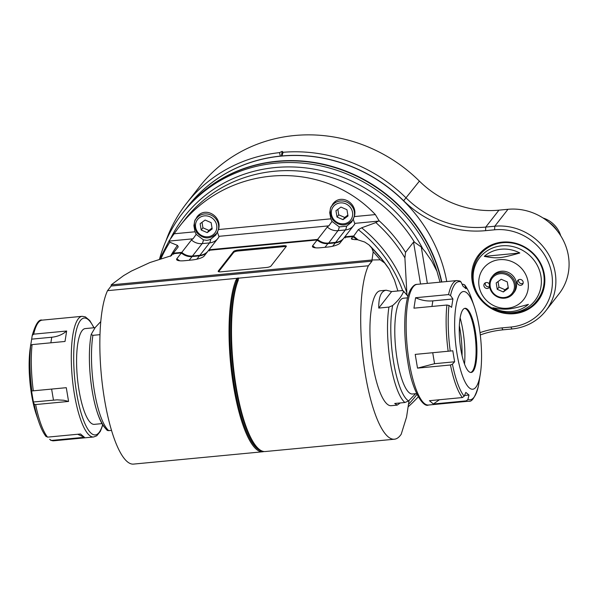 <?xml version="1.0" encoding="UTF-8"?>
<svg xmlns="http://www.w3.org/2000/svg" width="599" height="599" viewBox="0 0 599 599"><rect width="100%" height="100%" fill="white"/><g stroke="black" fill="none" stroke-linecap="round" stroke-linejoin="round"><path stroke-width="0.9" d="M440.033 282.174L436.933 271.242A148.148 138.025 -142 0 0 322.464 166.282A148.148 138.025 -142 0 0 182.395 213.341L183.683 211.687A148.148 138.025 38 0 1 330.094 166.215A148.148 138.025 38 0 1 441.538 282.032M182.395 213.341A148.148 138.025 -142 0 0 159.484 259.262M408.698 404.16A148.148 138.025 -142 0 0 415.991 395.602A148.148 138.025 -142 0 0 416.979 394.322L415.991 395.602M436.933 271.242L431.759 261.164L425.238 251.745L421.262 246.998L414.456 242.168L413.535 242.108L420.55 284.031M303.715 447.865L329.023 445.446M237.197 278.295L235.894 280.227A91.385 23.653 84.6 0 0 233.153 383.674A91.385 23.653 84.6 0 0 262.789 451.766L133.592 464.09A91.385 23.653 -95.4 0 1 103.642 393.94A91.385 23.653 -95.4 0 1 107.528 290.665L237.197 278.295A33.746 8.603 170.5 0 1 237.578 278.086L238.627 277.988A33.746 8.603 170.5 0 1 238.716 278.153L368.378 265.776L371.986 261.157L372.046 259.988L380.245 259.816L384.685 263.028L389.32 269.31A150.072 139.822 -142 0 0 369.014 244.909L364.701 242.041L357.498 239.705L354.106 239.585L351.381 238.522L352.916 236.553L344.425 237.361L339.91 243.149A10.318 2.628 170.5 0 1 327.69 247.05L320.285 247.754A10.318 2.628 170.5 0 1 312.768 247.035A10.318 2.628 170.5 0 1 312.678 245.747L317.185 239.959L208.602 250.322L204.087 256.102A10.318 2.628 170.5 0 1 191.867 260.003L184.462 260.715A10.318 2.628 170.5 0 1 176.945 259.996A10.318 2.628 170.5 0 1 176.855 258.708L181.362 252.92L172.879 253.729A130.829 121.889 38 0 1 173.306 253.175L178.247 246.84L177.476 245.388L169.802 242.236L169.203 240.678L168.963 241.097L193.043 238.799L196.195 234.374L203.39 239.847L206.94 240.364L209.006 239.907L210.788 239.143L215.842 235.018L218.5 229.552C222.469 216.082 204.836 205.861 196.921 217.048L194.735 221.053L193.889 225.628L195.012 231.791L196.195 234.374M406.953 294.82L404.902 257.862L405.545 252.351A142.375 132.649 -142 0 0 379.01 220.664L375.363 214.584C321.296 157.492 226.025 164.014 178.217 228.077L169.203 240.678M405.545 252.351L413.535 242.108M409.05 400.551L406.564 417.061L401.18 434.327L400.349 435.391A91.385 23.653 84.6 0 1 394.449 439.209A91.385 23.653 84.6 0 1 364.499 369.051A91.385 23.653 84.6 0 1 368.378 265.776M172.879 253.729L171.344 255.698L149.945 262.527L131.368 271.085L123.604 275.63L111.227 284.847M107.528 290.665L111.129 286.045L111.197 284.877L372.031 259.988M371.986 261.157L111.129 286.045M389.32 269.31L394.479 280.047L397.893 290.972M404.909 402.506L394.719 403.479L397.189 405.126L391.252 405.688A57.721 14.938 -95.4 0 1 370.893 349.651A57.721 14.938 -95.4 0 1 380.283 290.777L386.228 290.208C381.136 290.957 378.643 296.909 378.748 308.066L388.938 307.092A57.721 14.938 84.6 0 0 390.458 363.084A57.721 14.938 84.6 0 0 404.909 402.506L408.608 400.941A55.58 14.383 -95.4 0 1 393.618 362.215A55.58 14.383 -95.4 0 1 392.644 305.527L388.938 307.092M380.245 259.816A158.728 147.886 -142 0 0 373.184 251.82L372.016 259.966M384.685 263.028A154.879 144.299 -142 0 0 371.837 248.143L373.184 251.82M369.014 244.909L371.837 248.143M351.441 239.068L351.381 238.522A130.829 121.889 -142 0 1 352.541 239.443M233.528 251.513L218.261 271.07A3.849 0.981 170.5 0 0 218.171 271.354A3.849 0.981 170.5 0 0 221.106 271.819L266.428 267.498A3.849 0.981 170.5 0 0 270.988 266.046L286.247 246.481A3.849 0.981 170.5 0 0 286.344 246.196A3.849 0.981 170.5 0 0 283.409 245.732L238.088 250.06A3.849 0.981 170.5 0 0 233.528 251.513L233.677 252.434L218.628 271.714M181.362 252.92A13.47 12.549 -142 0 0 192.054 256.559L199.452 255.855A13.47 12.549 -142 0 0 207.142 252.194M192.459 256.522L192.481 256.013L199.886 255.301L199.856 255.81M181.31 253.602L181.797 252.366A13.47 12.549 38 0 0 192.481 256.013L202.155 243.613L209.553 242.902A13.47 12.549 -142 0 0 217.242 239.248M193.043 238.799A10.318 2.628 170.5 0 0 191.47 239.967L181.797 252.366L173.306 253.175L173.635 254.335M198.321 215.52A12.983 12.1 -142 0 0 197.73 216.801M328.282 243.561L337.978 230.652A13.47 3.489 84.6 0 0 339.214 226.886L346.611 226.182L351.665 222.057L354.323 216.591C358.292 203.121 340.659 192.9 332.745 204.087L330.558 208.1L329.712 212.675L330.835 218.83L332.018 221.42L328.866 225.845A10.318 2.628 170.5 0 0 327.294 227.014L317.62 239.413L209.036 249.768L209.395 250.921M379.01 220.664L375.858 222.581L361.646 227.815L358.292 229.664L352.893 237.234M353.275 219.391L354.675 223.382L378.763 221.083M344.492 237.354A13.47 12.549 38 0 0 344.859 236.807L354.533 224.415A10.318 2.628 -9.5 0 0 354.63 224.273A10.318 2.628 -9.5 0 0 354.675 223.382M346.611 226.182A13.47 3.489 -95.4 0 1 345.376 229.949A13.47 12.549 -142 0 0 353.066 226.287M343.399 238.687A13.47 12.549 38 0 1 335.71 242.348L335.68 242.85M345.219 237.96L344.859 236.807L353.35 235.999A130.829 121.889 -142 0 1 358.06 239.877M352.916 236.553A130.829 121.889 38 0 1 356.749 239.675M317.185 239.959A13.47 12.549 -142 0 0 327.878 243.598L335.275 242.894A13.47 12.549 -142 0 0 342.965 239.233M217.452 232.345L218.852 236.335A10.318 2.628 -9.5 0 1 218.807 237.234A10.318 2.628 -9.5 0 1 218.71 237.369L209.036 249.768A13.47 12.549 38 0 1 208.669 250.315M207.576 251.64A13.47 12.549 38 0 1 199.886 255.301L209.553 242.902A13.47 3.489 -95.4 0 0 210.788 239.143M339.214 226.886L332.018 221.42M334.145 202.559A12.983 12.1 -142 0 0 333.553 203.84M317.133 240.641L317.62 239.413A13.47 12.549 38 0 0 328.304 243.052L335.71 242.348L345.376 229.949L337.978 230.652A13.47 12.549 -142 0 1 327.294 227.014M337.012 217.04L335.957 210.743L340.928 207.074L346.948 209.695L348.004 215.992L343.032 219.661L337.012 217.04L338.727 214.839L344.754 217.459L347.854 215.108M343.032 219.661L344.754 217.459M338.727 214.839L337.873 209.328M201.189 230.001L200.133 223.704L205.105 220.035L211.125 222.656L212.181 228.953L207.209 232.622L201.189 230.001L202.904 227.792L208.931 230.413L212.031 228.069M207.209 232.622L208.931 230.413M202.904 227.792L202.05 222.289M286.037 246.758A3.849 0.981 -9.5 0 0 283.567 246.653L238.237 250.974A3.849 0.981 -9.5 0 0 233.677 252.434M238.716 278.153L237.796 280.714A23.825 6.17 84.6 0 0 238.627 277.988M394.449 439.209L265.252 451.534A91.385 23.653 -95.4 0 1 258.626 448.808A91.385 23.653 -95.4 0 1 233.947 371.32A91.385 23.653 -95.4 0 1 238.357 279.995M262.789 451.766A91.385 23.653 84.6 0 0 264.009 451.526M397.189 405.126L400.244 402.955M392.644 305.527C398.178 300.72 401.787 296.093 403.471 291.653L403.299 290.837L401.809 290.597L391.619 291.571L386.228 290.208M415.579 393.708L408.608 400.941M391.619 291.571L378.748 308.066M416.634 393.603L412.531 393.992A48.1 12.452 -95.4 0 1 397.219 359.887A48.1 12.452 -95.4 0 1 403.397 298.235L407.5 297.838M466.321 400.851L433.369 403.996L429.431 400.701L462.383 397.556L464.18 396.268A8317.13 6972.6 -30 0 0 465.842 392.397L468.995 395.041A8317.13 8037.03 83.3 0 1 467.931 399.413L466.321 400.851A60.604 15.686 84.6 0 0 468.515 401.218L428.525 405.029A60.604 15.686 -95.4 0 1 407.155 346.192A60.604 15.686 -95.4 0 1 417.009 284.368C414.942 284.226 412.726 286.082 410.36 289.946C407.657 295.21 405.92 303.169 405.141 313.816C404.123 329.3 405.051 345.638 407.926 362.837C412.179 391.169 423.179 407.874 428.525 405.029M450.463 364.993L417.51 368.13L415.212 354.391L450.231 351.044A8317.13 33.986 -5.6 0 0 452.792 350.782L454.634 361.789A8317.13 4060.681 166 0 1 452.425 364.155L450.463 364.993A60.604 15.686 84.6 0 0 462.383 397.556M446.899 305.026L413.946 308.171L415.586 297.725L448.539 294.581L450.545 295.502A8317.13 6942.066 18.3 0 1 452.919 298.961L451.601 307.324A8317.13 3972.905 -177 0 0 448.98 305.46L446.899 305.026A60.604 15.686 84.6 0 0 448.157 351.254M462.106 284.315L463.132 284.218L464.809 285.169A8317.13 6979.496 150.3 0 1 466.089 288.763L462.937 286.12A8317.13 8030.134 -96.7 0 0 461.058 282.024L460.062 281.051L457 280.557A60.604 15.686 84.6 0 0 448.539 294.581M480.548 372.541A49.058 12.699 84.6 0 0 474.243 306.433A49.058 12.699 84.6 0 0 457.232 300.316A49.058 12.699 84.6 0 0 458.505 361.646A49.058 12.699 84.6 0 0 475.92 387.164A49.058 12.699 84.6 0 0 480.548 372.541L479.013 382.199A8317.13 6935.162 -161.4 0 1 478.444 385.943L478.406 386.115M468.995 395.041L464.524 395.467M439.426 399.743L433.369 403.996M454.634 361.789L434.56 363.705L417.51 368.13M415.586 297.725C421.187 300.339 426.937 301.387 432.845 300.878L452.919 298.961M471.937 299.672C469.698 293.098 467.25 288.134 464.584 284.772L464.809 285.169A59.338 15.357 -95.4 0 1 471.937 299.672L474.243 306.433M473.232 371.11A32.226 8.341 -95.4 0 1 471.151 372.458A32.226 8.341 -95.4 0 1 459.785 341.168A32.226 8.341 -95.4 0 1 465.034 308.298A32.226 8.341 -95.4 0 1 475.913 335.32A32.226 8.341 -95.4 0 1 473.232 371.11M470.724 372.458A32.226 8.341 84.6 0 0 471.548 372.031A32.226 8.341 84.6 0 0 472.386 371.193A32.226 8.341 84.6 0 0 475.359 337.873A32.226 8.341 84.6 0 0 465.498 308.642A32.226 8.341 84.6 0 0 464.607 308.38M464.532 364.02A40.268 10.423 84.6 0 0 460.122 317.837M462.061 355.559A39.923 10.333 84.6 0 0 459.343 325.609M99.966 334.661L92.905 335.335L91.183 334.489C89.116 346.08 88.832 360.059 90.322 376.419L90.322 376.419A55.58 14.383 84.6 0 0 107.214 429.7M91.175 334.669A55.58 14.383 84.6 0 0 90.322 376.419C93.182 404.026 98.865 422.055 107.378 430.516L111.579 430.494M100.752 321.603L95.226 327.481L91.25 334.279M101.957 423.628L94.335 424.354A48.1 12.452 -95.4 0 1 79.016 390.249A48.1 12.452 -95.4 0 1 85.2 328.589L95.099 327.646M32.241 335.41L33.701 334.16L66.654 331.015L65.014 341.46L32.069 344.605L30.676 345.368A8317.13 3979.801 -177.2 0 0 30.354 347.517L31.665 339.146A8317.13 6935.162 18.6 0 1 32.241 335.41L32.256 335.32C35.536 324.126 38.845 319.065 42.17 320.136L82.16 316.317A60.604 15.686 84.6 0 0 78.244 318.848A60.604 15.686 84.6 0 0 73.205 386.153A60.604 15.686 84.6 0 0 93.669 436.978L96.768 435.787L100.362 431.325L102.773 425.043M33.387 401.981L31.545 390.967A8317.13 40.882 -5.4 0 0 31.919 390.952L66.279 387.688L68.578 401.427L35.626 404.565L34.113 404.063A8317.13 4053.785 165.8 0 1 33.387 401.981L57.077 399.847L63.794 400.259L68.578 401.427M45.868 436.177L47.553 437.135L80.498 433.99L84.437 437.285L51.492 440.43L49.627 439.322M31.665 339.146L51.739 337.237C57.624 336.623 62.596 334.549 66.654 331.015M34.113 404.063A59.338 15.357 84.6 0 0 38.748 421.681L36.442 414.912A49.058 12.699 -95.4 0 1 30.13 348.805L30.691 344.807M84.437 437.285L77.675 434.26M441.807 282.002A148.148 138.025 -142 0 0 330.431 165.975A148.148 138.025 -142 0 0 183.9 211.41A148.148 138.025 -142 0 0 183.788 211.552M183.9 211.41L187.899 206.288A148.148 138.025 38 0 1 336.758 161.505A148.148 138.025 38 0 1 446.742 281.537M501.198 279.254L496.182 282.96L497.245 289.317L503.325 291.968L508.349 288.254L507.278 281.897L501.198 279.254M490.237 286.756A12.504 11.651 -142 0 0 510.004 295.367A12.504 11.651 -142 0 0 506.544 274.709A12.504 11.651 -142 0 0 490.237 286.756M500.33 272.485A13.47 12.549 -142 0 0 491.861 277.045A13.47 12.549 -142 0 0 489.525 286.569A13.47 12.549 -142 0 0 499.461 297.658A13.47 12.549 -142 0 0 513.096 293.615A13.47 12.549 -142 0 0 513.65 279.321A13.47 12.549 -142 0 0 500.33 272.485M513.096 293.615L514.084 292.349A13.47 12.549 -142 0 0 514.638 278.056A13.47 12.549 -142 0 0 501.318 271.22A13.47 12.549 -142 0 0 492.85 275.78L491.861 277.045M479.088 286.292A25.45 23.705 -142 0 0 519.303 303.805A25.45 23.705 -142 0 0 512.272 261.77A25.45 23.705 -142 0 0 479.088 286.292M520.696 285.304A3.077 2.868 38 0 1 517.776 280.474A3.077 2.868 38 0 1 521.969 280.107A3.077 2.868 38 0 1 520.696 285.304M489.608 286.996A3.077 2.868 38 0 1 484.351 286.921A3.077 2.868 38 0 1 489.361 284.016M492.872 307.759A32.668 30.437 -142 0 0 528.423 304.367C509.008 309.863 506.14 310.132 492.872 307.759M519.82 252.988A32.668 30.437 -142 0 0 484.277 256.379C497.544 258.761 500.412 258.483 519.82 252.988L484.277 256.379M484.464 249.079A36.554 34.061 -142 0 0 483.333 250.449L479.724 255.069C473.802 262.961 471.593 271.856 473.105 281.762C476.512 311.63 520.104 324.493 537.363 300.047A36.554 34.061 -142 0 0 543.697 274.207A36.554 34.061 -142 0 0 516.735 244.107A36.554 34.061 -142 0 0 479.724 255.069M537.363 300.047L540.972 295.419A36.554 34.061 -142 0 0 542.02 293.997M480.757 252.426A37.52 34.952 -142 0 0 478.361 256.949M535.873 301.829A37.52 34.952 -142 0 0 539.677 298.399M502.291 242.116A37.52 34.952 38 0 1 539.392 261.142A37.52 34.952 38 0 1 537.865 300.975A37.52 34.952 38 0 1 486.777 305.453A37.52 34.952 38 0 1 478.706 254.815A37.52 34.952 38 0 1 502.291 242.116M281.867 156.054L281.934 155.95A148.148 138.025 -142 0 1 403.636 200.747A99.082 92.313 38 0 0 485.564 230.66L494.594 229.799A50.982 47.501 -142 0 1 551.754 273.743A50.982 47.501 -142 0 1 510.872 327.047L501.842 327.908A99.082 92.313 38 0 0 479.994 332.655M187.944 206.236A148.148 138.025 -142 0 1 280.339 156.099L280.444 156.189M485.564 230.66L485.752 227.081L494.781 226.22L494.594 229.799M403.636 200.747L419.405 181.123A96.199 89.625 -142 0 0 498.952 210.159L485.752 227.081A96.199 89.625 38 0 1 406.204 198.037A151.03 140.713 -142 0 0 283.132 152.281A2635.203 797.074 116 0 1 281.934 155.95M419.405 181.123A151.03 140.713 -142 0 0 199.557 186.656L186.356 203.578A151.03 140.713 -142 0 0 165.93 240.97M280.339 156.099A2635.203 1761.629 -137.4 0 1 279.516 152.625A151.03 140.713 -142 0 0 186.356 203.578M408.383 406.601A151.03 140.713 -142 0 0 418.267 396.8M279.516 152.625A604.72 404.25 -137.4 0 1 282.166 151.36A604.72 182.912 116 0 1 283.132 152.281M282.166 151.36L281.425 156.099M480.286 334.961A96.199 89.625 38 0 1 502.943 329.839L501.842 327.908M510.872 327.047L511.973 328.971L502.943 329.839M511.973 328.971A53.873 50.189 -142 0 0 545.846 310.739A53.873 50.189 -142 0 0 548.048 253.542A53.873 50.189 -142 0 0 494.781 226.22L507.982 209.298A53.873 50.189 38 0 1 561.248 236.627A53.873 50.189 38 0 1 559.054 293.817L545.846 310.739M498.952 210.159L507.982 209.298M543.023 217.976A25.577 23.833 38 0 1 560.739 235.796M518.592 279.778A3.077 2.868 -142 0 0 523.107 283.305M485.287 282.953A3.077 2.868 -142 0 0 489.533 286.614M497.245 289.317L498.967 287.108L505.047 289.759L508.207 287.423M498.039 281.59L498.967 287.108M503.325 291.968L505.047 289.759M178.217 228.077L184.941 219.459A142.375 132.649 38 0 1 414.456 242.168M422.774 248.772A144.629 134.745 -142 0 0 294.289 167.016A144.629 134.745 -142 0 0 170.371 239.008M427.357 283.387L421.262 246.998M177.476 245.388A132.379 123.334 -142 0 0 170.43 256.305M160.921 258.775A140.825 131.203 38 0 1 169.802 242.236M189.164 260.266L192.054 256.559M179.835 260.79A13.47 12.549 38 0 1 176.855 258.708M199.452 255.855L196.839 259.21M191.47 239.967A13.47 12.549 -142 0 0 202.155 243.613A13.47 3.489 84.6 0 0 203.39 239.847M375.363 214.584L354.323 216.591M195.012 231.791L173.972 233.797M330.835 218.83L218.5 229.552M375.858 222.581A140.825 131.203 38 0 1 404.902 257.862M406.728 292.514A132.379 123.334 -142 0 0 361.646 227.815M358.292 229.664A130.829 121.889 38 0 1 402.648 290.605M335.275 242.894L332.662 246.249M315.658 247.836A13.47 12.549 38 0 1 312.678 245.747M324.987 247.305L327.878 243.598M218.852 236.335L328.866 225.845M354.346 211.776A12.504 11.651 -142 0 0 345.129 201.481A12.504 11.651 -142 0 0 332.46 205.232C329.45 207.486 329.48 212.263 332.542 219.563C339.094 226.332 345.638 226.684 352.182 220.619A12.504 11.651 -142 0 0 354.346 211.776M352.526 212.36A10.969 10.22 -142 0 0 335.193 204.813A10.969 10.22 -142 0 0 338.225 222.925A10.969 10.22 -142 0 0 352.526 212.36M218.523 224.737A12.504 11.651 -142 0 0 209.306 214.442A12.504 11.651 -142 0 0 196.637 218.193C193.627 220.439 193.657 225.217 196.719 232.524C203.271 239.293 209.815 239.645 216.359 233.58A12.504 11.651 -142 0 0 218.523 224.737M216.703 225.321A10.969 10.22 -142 0 0 199.37 217.774A10.969 10.22 -142 0 0 202.402 235.886A10.969 10.22 -142 0 0 216.703 225.321M218.35 271.594L218.261 271.07M238.237 250.974L238.088 250.06M283.409 245.732L283.567 246.653M258.626 448.808L257.899 448.164A90.651 23.466 -95.4 0 1 233.415 371.305A90.651 23.466 -95.4 0 1 237.796 280.714A0.771 0.666 22.2 0 1 236.747 280.811A90.651 23.466 84.6 0 0 233.558 380.305A90.651 23.466 84.6 0 0 261.748 450.897M235.894 280.227L236.747 280.811A23.825 6.17 -95.4 0 0 237.578 278.086M403.471 291.653A55.58 14.383 -95.4 0 1 407.874 296.438M478.444 385.943A59.338 15.357 -95.4 0 1 473.966 397.309A59.338 15.357 -95.4 0 1 467.931 399.413M450.545 295.502A59.338 15.357 -95.4 0 1 461.058 282.024M450.231 351.044A59.338 15.357 -95.4 0 1 448.98 305.46M464.18 396.268A59.338 15.357 -95.4 0 1 452.425 364.155M434.56 363.705L432.725 352.721M431.969 306.448L432.845 300.878M108.876 430.748A57.721 14.938 -95.4 0 1 94.425 391.327A57.721 14.938 -95.4 0 1 92.905 335.335M93.856 327.765A58.68 15.185 84.6 0 0 80.401 320.51A58.68 15.185 84.6 0 0 78.229 401.577A58.68 15.185 84.6 0 0 102.631 424.811M33.701 334.16A60.604 15.686 -95.4 0 1 38.254 322.666A60.604 15.686 -95.4 0 1 42.17 320.136M33.327 390.825A60.604 15.686 -95.4 0 1 32.069 344.605M47.553 437.135A60.604 15.686 -95.4 0 1 35.626 404.565M50.623 440.295L53.685 440.797A60.604 15.686 -95.4 0 1 51.492 440.43M30.676 345.368A59.338 15.357 84.6 0 0 31.919 390.952M51.619 389.08L53.461 400.065M51.739 337.237L50.87 342.808M473.592 282.421A35.012 32.616 38 0 1 519.243 248.69A35.012 32.616 38 0 1 528.924 306.523A35.012 32.616 38 0 1 473.592 282.421M557.489 231.162A26.79 24.956 -142 0 0 548.766 222.162M169.083 240.858L159.574 259.232M335.305 201.593L332.46 205.232M353.492 218.942L352.182 220.619M199.482 214.547L196.637 218.193M217.669 231.903L216.359 233.58M403.299 290.837L407.912 296.31M457 280.557L417.009 284.368M468.515 401.218C471.855 402.266 475.157 397.204 478.429 386.033M94.043 327.743L89.745 320.532L85.387 316.886L82.16 316.317M53.685 440.797L93.669 436.978M38.748 421.681C40.979 428.255 43.428 433.219 46.093 436.581"/></g></svg>
